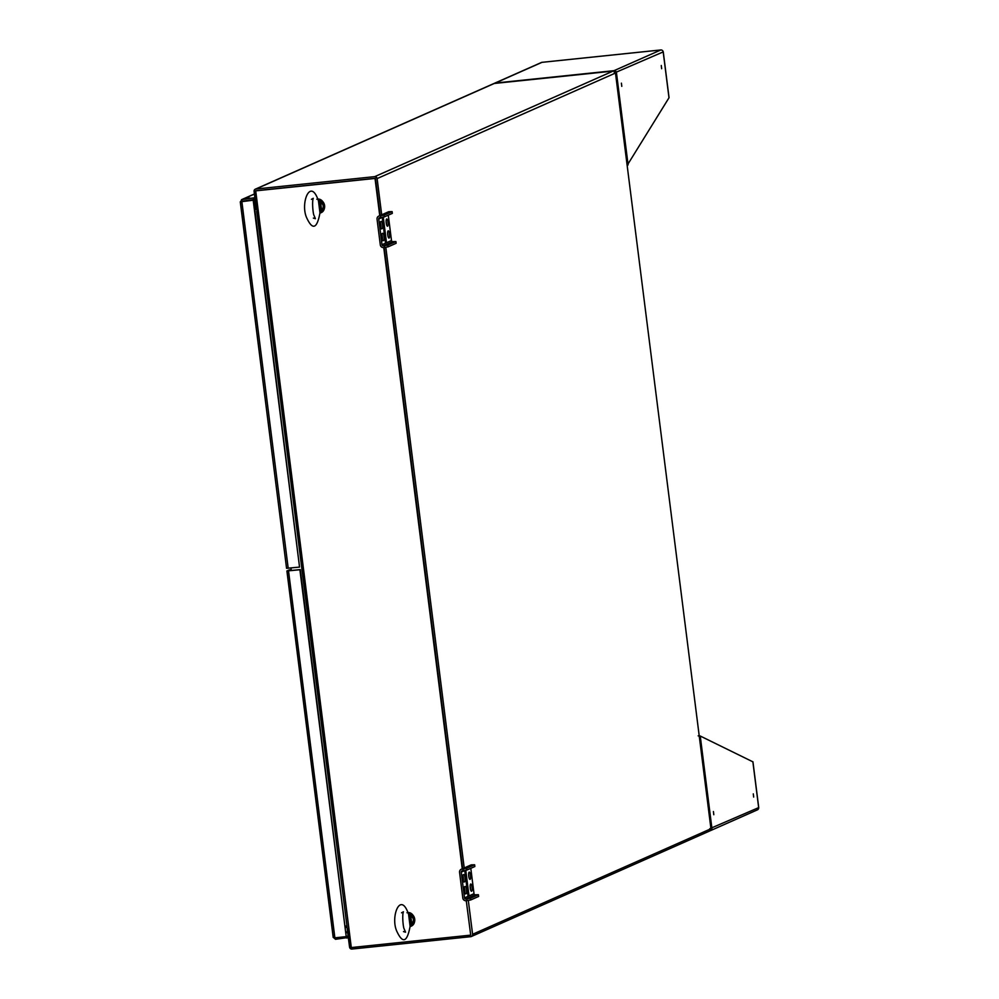 <?xml version="1.0" encoding="UTF-8"?>
<svg xmlns="http://www.w3.org/2000/svg" width="999" height="999" viewBox="0 0 999 999"><rect width="100%" height="100%" fill="white"/><g stroke="black" fill="none" stroke-linecap="round" stroke-linejoin="round"><path stroke-width="1.5" d="M470.691 934.977L466.271 900.711M462.662 868.655L384.19 247.502L462.662 868.655M255.994 190.709L375.449 178.247L380.144 215.484L375.512 178.746M257.043 209.478L256.256 209.103L254.096 191.396A2.198 2.11 -113.9 0 1 255.307 189.173L493.668 83.629A2.198 2.11 66.1 0 1 494.28 83.466L255.919 189.011A2.198 2.11 -113.9 0 0 255.307 189.173M256.631 209.278L254.807 209.465L256.631 209.278M254.258 205.057L255.732 204.408M254.595 207.804L256.144 207.642M381.693 214.797L377.123 178.584A2.198 2.11 -113.9 0 0 374.737 176.636L613.099 71.091A2.198 2.11 66.1 0 1 615.484 73.039L710.951 828.745A2.198 2.11 66.1 0 1 709.727 830.968L471.366 936.513A2.198 2.11 -113.9 0 0 472.589 934.29L468.306 900.399M613.099 71.091L494.28 83.466M255.919 189.011L374.737 176.636M256.706 211.039L347.14 927.497L254.695 190.934L374.95 178.297M471.366 936.513A2.198 2.11 -113.9 0 1 470.754 936.675L351.935 949.05A2.198 2.11 -113.9 0 1 349.563 947.102L347.252 929.407L347.927 928.883M464.235 868.106L385.801 247.24M347.14 927.459L345.542 927.634M291.308 570.516L290.984 567.981M345.342 926.11L346.94 925.936M256.868 209.39L254.832 209.603M347.14 927.497L350.299 947.651L470.616 935.139M462.25 868.83L383.753 247.552M379.732 215.672L375.025 178.434L255.719 190.859L351.311 947.576M254.695 190.934L255.719 190.859M318.469 200.974L318.431 200.811C310.489 176.898 300.125 203.097 306.606 217.645C312.55 230.494 316.995 228.908 319.967 212.887L318.469 200.974L319.967 212.824M319.955 211.925L319.892 213.187L322.178 211.601L321.603 210.252L320.642 211.326L319.443 201.823L320.617 202.422A1.998 0.799 -63.5 0 0 320.804 200.737L318.231 200.062L318.681 201.848M322.178 211.601C325.462 207.417 325.012 203.796 320.804 200.737M319.967 213.087A2.885 2.06 -138.6 0 1 320.08 212.987A1.998 1.923 66.1 0 0 320.642 211.326L319.942 211.638M318.281 200.25A2.885 1.811 130.3 0 0 318.481 200.324A1.998 1.923 66.2 0 1 319.443 201.823L318.743 202.135M408.603 914.46L408.566 914.297C400.624 890.396 390.259 916.582 396.74 931.13C402.684 943.98 407.13 942.394 410.102 926.373L408.603 914.46L410.102 926.31M410.089 925.424L410.027 926.672L412.312 925.086L411.738 923.738L410.776 924.824L409.578 915.309L410.751 915.908A1.998 0.799 -63.5 0 0 410.939 914.222L408.366 913.548L408.816 915.334M412.312 925.086C415.596 920.903 415.147 917.282 410.939 914.222M410.102 926.572A2.885 2.06 -138.6 0 1 410.214 926.473A1.998 1.923 66.1 0 0 410.776 924.824L410.077 925.124M408.416 913.748A2.885 1.811 130.3 0 0 408.616 913.81A1.998 1.923 66.2 0 1 409.578 915.309L408.878 915.621M470.404 898.263L465.859 898.988A1.236 1.199 66.1 0 1 464.51 897.889L461.251 872.152A1.236 1.199 66.1 0 1 462.287 870.803L466.845 870.079L474.85 866.533L474.637 864.784L466.62 868.331L462.075 869.055A2.997 2.885 -113.9 0 0 459.565 872.327L462.812 898.064A2.997 2.885 -113.9 0 0 466.071 900.723L470.629 899.999L478.633 896.453L478.409 894.717L470.404 898.263L470.629 899.999M474.637 864.784L471.578 864.847A2.997 2.885 -113.9 0 0 470.729 865.072L461.238 869.28M470.454 889.335A3.646 0.949 84.1 0 0 470.129 886.113M463.299 881.218A3.646 0.949 84.1 0 0 462.762 875.574M464.797 893.094A3.646 0.949 84.1 0 0 464.26 887.449M468.956 877.459A3.646 0.949 84.1 0 0 468.618 874.237M470.679 884.015A3.646 0.949 84.1 0 0 470.217 887.886A3.646 0.949 84.1 0 0 471.516 891.258A3.646 0.949 84.1 0 0 471.59 891.245A3.646 0.949 84.1 0 0 472.065 887.387A3.646 0.949 84.1 0 0 470.754 884.003A3.646 0.949 84.1 0 0 470.679 884.015M464.885 871.59L467.894 895.341L468.881 894.904L465.884 871.153L464.885 871.59M464.085 882.03L464.572 881.805A3.646 0.949 84.1 0 0 465.047 877.946A3.646 0.949 84.1 0 0 463.736 874.562A3.646 0.949 84.1 0 0 463.661 874.587L463.174 874.812A3.646 0.949 84.1 0 0 462.699 878.67A3.646 0.949 84.1 0 0 464.011 882.042A3.646 0.949 84.1 0 0 464.085 882.03L463.923 882.042M478.409 894.717L475.349 894.779A1.236 1.199 66.1 0 1 474.001 893.68L470.804 868.318M465.584 893.905A3.646 0.949 84.1 0 1 465.509 893.918A3.646 0.949 84.1 0 1 464.198 890.546A3.646 0.949 84.1 0 1 464.672 886.687L465.159 886.463A3.646 0.949 84.1 0 1 465.234 886.438A3.646 0.949 84.1 0 1 466.545 889.822A3.646 0.949 84.1 0 1 466.071 893.68L465.422 893.918M469.18 872.139A3.646 0.949 84.1 0 0 468.706 876.011A3.646 0.949 84.1 0 0 470.017 879.382A3.646 0.949 84.1 0 0 470.092 879.37A3.646 0.949 84.1 0 0 470.566 875.499A3.646 0.949 84.1 0 0 469.255 872.127A3.646 0.949 84.1 0 0 469.18 872.139M463.211 870.703L462.999 868.968M466.995 900.636L466.77 898.888M468.881 894.904L467.844 895.004M466.62 868.331L466.845 870.079M387.899 245.092L383.341 245.829A1.236 1.199 66.1 0 1 381.993 244.718L378.746 218.993A1.236 1.199 66.1 0 1 379.782 217.645L384.328 216.908L392.332 213.374L392.12 211.626L384.116 215.172L379.558 215.896A2.997 2.885 -113.9 0 0 377.048 219.168L380.307 244.892A2.997 2.885 -113.9 0 0 383.566 247.565L388.112 246.84L396.116 243.294L395.904 241.558L387.899 245.092L388.112 246.84M392.12 211.626L389.061 211.688A2.997 2.885 -113.9 0 0 388.224 211.913L378.721 216.121M387.949 236.176A3.646 0.949 84.1 0 0 387.612 232.942M380.781 228.059A3.646 0.949 84.1 0 0 380.244 222.402M382.28 239.935A3.646 0.949 84.1 0 0 381.743 234.278M386.451 224.3A3.646 0.949 84.1 0 0 386.113 221.066M388.174 230.856A3.646 0.949 84.1 0 0 387.699 234.715A3.646 0.949 84.1 0 0 388.998 238.099A3.646 0.949 84.1 0 0 389.086 238.087A3.646 0.949 84.1 0 0 389.548 234.216A3.646 0.949 84.1 0 0 388.249 230.844A3.646 0.949 84.1 0 0 388.174 230.856M382.38 218.431L385.377 242.183L386.376 241.733L383.379 217.982L382.38 218.431M381.568 228.871L382.055 228.646A3.646 0.949 84.1 0 0 382.53 224.787A3.646 0.949 84.1 0 0 381.231 221.403A3.646 0.949 84.1 0 0 381.143 221.428L380.656 221.641A3.646 0.949 84.1 0 0 380.182 225.512A3.646 0.949 84.1 0 0 381.493 228.883A3.646 0.949 84.1 0 0 381.568 228.871L381.418 228.883M395.904 241.558L392.844 241.621A1.236 1.199 66.1 0 1 391.496 240.509L388.286 215.16M383.067 240.747A3.646 0.949 84.1 0 1 382.992 240.759A3.646 0.949 84.1 0 1 381.693 237.387A3.646 0.949 84.1 0 1 382.155 233.516L382.654 233.304A3.646 0.949 84.1 0 1 382.729 233.279A3.646 0.949 84.1 0 1 384.028 236.663A3.646 0.949 84.1 0 1 383.566 240.522L382.917 240.759M386.663 218.981A3.646 0.949 84.1 0 0 386.201 222.839A3.646 0.949 84.1 0 0 387.5 226.224A3.646 0.949 84.1 0 0 387.575 226.211A3.646 0.949 84.1 0 0 388.049 222.34A3.646 0.949 84.1 0 0 386.75 218.968A3.646 0.949 84.1 0 0 386.663 218.981M380.706 217.545L380.482 215.796M384.478 247.465L384.265 245.729M386.376 241.733L385.339 241.845M384.116 215.172L384.328 216.908M494.18 83.479A2.198 2.11 66.1 0 1 495.242 83.042L495.029 83.392M494.63 83.204L541.383 62.5A2.198 2.11 66.1 0 1 541.995 62.338L542.095 62.325M627.147 165.409L668.993 97.79L663.186 51.911A2.198 2.11 -113.9 0 0 660.814 49.962L660.913 49.95M614.835 72.777L616.445 72.615A2.198 2.11 -113.9 0 0 614.06 70.667L613.811 71.141M663.186 51.911L614.285 73.027M614.273 72.328L614.06 70.667L660.814 49.962L541.995 62.338L495.242 83.042L614.06 70.667M621.415 83.167L621.778 86.351L621.415 83.167M661.276 65.509L661.65 68.706L661.276 65.509M752.871 761.825L700.249 736.026L711.912 828.308A2.198 2.11 66.1 0 1 710.189 830.693M709.752 828.708L758.666 807.617A2.198 2.11 66.1 0 1 757.442 809.839L710.689 830.544M698.164 735.863L700.249 736.026M713.423 811.538L713.798 814.722L713.423 811.538M753.296 793.88L753.658 797.077L753.296 793.88M249.775 198.014L246.978 198.551L249.775 198.014M254.42 193.968L241.471 199.7L242.27 201.211L240.347 201.873L242.058 199.55L254.882 197.702M240.347 201.873L286.563 568.306L299.55 567.095L253.197 200.212L240.272 201.848L286.563 568.306M255.095 199.363L242.27 201.211L253.621 200.025L299.55 567.095M253.409 198.364L253.197 200.212M290.984 570.554L290.884 569.742L289.273 569.905L286.9 570.978L333.204 937.437L334.877 937.824L346.228 936.637L299.887 569.767L286.9 570.978M288.599 570.779L290.884 569.742M335.314 937.774L335.514 939.297L348.339 937.462M288.574 570.766L300.299 569.58L346.228 936.637M335.514 939.297L333.254 937.299L286.988 571.016M348.127 935.801L346.653 936.463L346.865 938.123M347.852 933.553L347.702 932.367M615.484 73.039L377.123 178.584M472.589 934.29L710.951 828.745M321.603 210.252L320.617 202.422C323.788 204.57 324.113 207.18 321.603 210.252M317.982 199.226A7.168 6.893 66.1 0 1 320.629 212.887C327.972 210.314 323.838 197.315 316.845 199.251M411.738 923.738L410.751 915.908C413.923 918.056 414.248 920.666 411.738 923.738M408.116 912.724A7.168 6.893 66.1 0 1 410.764 926.373C418.106 923.8 413.973 910.813 406.98 912.736M471.578 864.847L462.075 869.055M474.001 893.68L464.51 897.889M465.372 870.329L461.251 872.152M475.349 894.779L465.859 898.988M466.071 893.68L465.197 893.78M464.572 881.805L463.698 881.905M389.061 211.688L379.558 215.896M391.496 240.509L381.993 244.718M382.854 217.17L378.746 218.993M392.844 241.621L383.341 245.829M383.566 240.522L382.679 240.622M382.055 228.646L381.181 228.746M616.445 72.615L628.109 164.91M758.666 807.617L752.859 761.738M242.058 199.55L254.433 194.068M288.199 568.269L241.845 201.398M346.104 932.154L347.59 931.505M334.877 937.824L288.536 570.953M346.191 932.816L347.677 932.167M311.401 199.325L313.274 198.302C311.85 201.673 313.062 214.273 314.061 215.484L315.397 218.706L313.349 218.094M320.629 212.887L319.967 213.187M401.536 912.811L403.409 911.787C401.985 915.159 403.196 927.759 404.195 928.97L405.532 932.192L403.484 931.58M410.764 926.373L410.102 926.672M542.045 62.325L660.863 49.95M663.261 51.861L669.043 97.64M752.946 761.775L758.728 807.554M242.133 201.274L241.234 201.548"/></g></svg>
